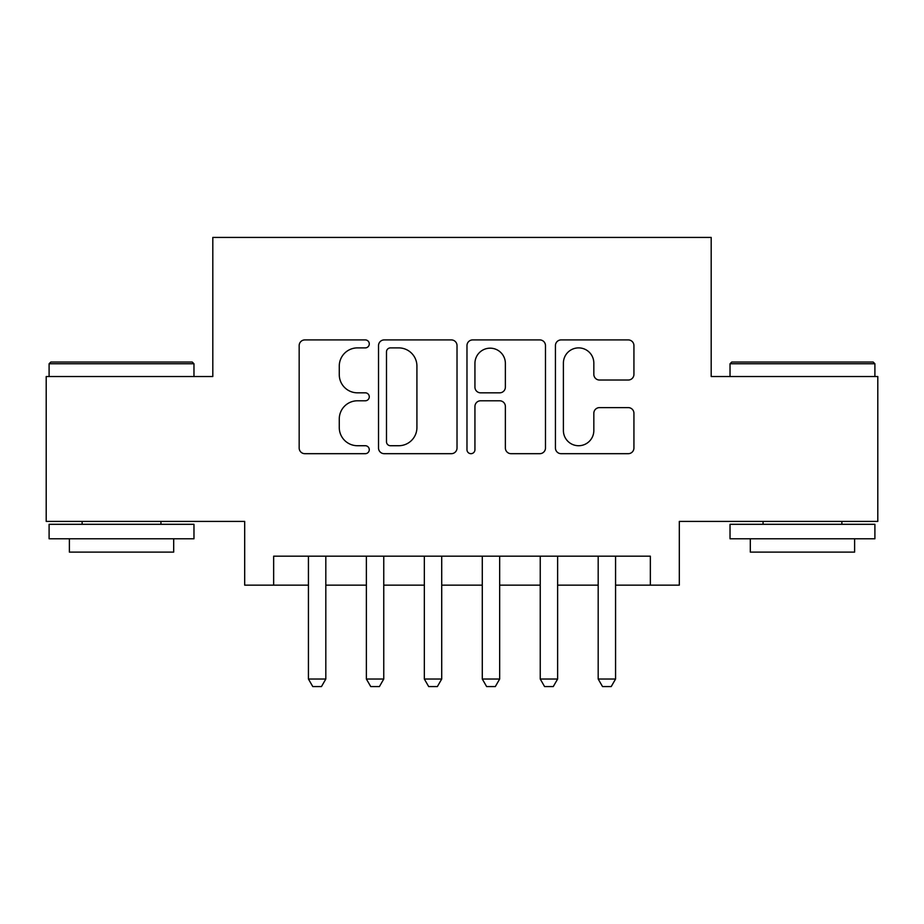 <?xml version="1.0" encoding="UTF-8"?>
<svg xmlns="http://www.w3.org/2000/svg" width="924" height="924" viewBox="0 0 924 924"><rect width="100%" height="100%" fill="white"/><g stroke="black" fill="none" stroke-linecap="round" stroke-linejoin="round"><path stroke-width="1.39" d="M369.277 343.901A3.985 3.985 0 0 0 365.303 339.917L304.862 339.917A5.683 5.683 0 0 0 299.168 345.611L299.168 448.001A5.683 5.683 0 0 0 304.862 453.684L365.303 453.684A3.985 3.985 0 0 0 369.277 449.711A3.985 3.985 0 0 0 365.303 445.726L357.473 445.726A18.203 18.203 0 0 1 339.27 427.523L339.27 418.988A18.203 18.203 0 0 1 357.473 400.785L365.303 400.785A3.985 3.985 0 0 0 369.277 396.8A3.985 3.985 0 0 0 365.303 392.827L357.473 392.827A18.203 18.203 0 0 1 339.27 374.624L339.27 366.089A18.203 18.203 0 0 1 357.473 347.886L365.303 347.886A3.985 3.985 0 0 0 369.277 343.901M628.239 380.03A5.683 5.683 0 0 0 633.933 374.336L633.933 345.611A5.683 5.683 0 0 0 628.239 339.917L561.122 339.917A5.683 5.683 0 0 0 555.428 345.611L555.428 448.001A5.683 5.683 0 0 0 561.122 453.684L628.239 453.684A5.683 5.683 0 0 0 633.933 448.001L633.933 413.305A5.683 5.683 0 0 0 628.239 407.611L599.514 407.611A5.683 5.683 0 0 0 593.832 413.305L593.832 430.503A15.211 15.211 0 0 1 578.609 445.726A15.211 15.211 0 0 1 563.397 430.503L563.397 363.097A15.211 15.211 0 0 1 578.609 347.886A15.211 15.211 0 0 1 593.832 363.097L593.832 374.336A5.683 5.683 0 0 0 599.514 380.03L628.239 380.03M273.654 585.146L273.654 556.167L650.346 556.167L650.346 585.146L679.313 585.146L679.313 521.402L877.8 521.402L877.8 376.518L711.191 376.518L711.191 237.433L212.809 237.433L212.809 376.518L46.2 376.518L46.2 521.402L244.687 521.402L244.687 585.146L308.431 585.146M457.022 345.611A5.683 5.683 0 0 0 451.339 339.917L384.211 339.917A5.683 5.683 0 0 0 378.528 345.611L378.528 448.001A5.683 5.683 0 0 0 384.211 453.684L451.339 453.684A5.683 5.683 0 0 0 457.022 448.001L457.022 345.611M472.661 339.917L539.789 339.917A5.683 5.683 0 0 1 545.472 345.611L545.472 448.001A5.683 5.683 0 0 1 539.789 453.684L511.064 453.684A5.683 5.683 0 0 1 505.37 448.001L505.37 406.479A5.683 5.683 0 0 0 499.688 400.785L480.63 400.785A5.683 5.683 0 0 0 474.936 406.479L474.936 449.711A3.985 3.985 0 0 1 470.963 453.684A3.985 3.985 0 0 1 466.978 449.711L466.978 345.611A5.683 5.683 0 0 1 472.661 339.917M325.814 585.146L366.378 585.146M383.76 585.146L424.335 585.146M441.718 585.146L482.282 585.146M499.665 585.146L540.24 585.146M557.622 585.146L598.186 585.146M615.569 585.146L650.346 585.146M390.471 347.886A3.985 3.985 0 0 0 386.486 351.871L386.486 441.741A3.985 3.985 0 0 0 390.471 445.726L398.718 445.726A18.203 18.203 0 0 0 416.92 427.523L416.92 366.089A18.203 18.203 0 0 0 398.718 347.886L390.471 347.886M505.37 363.386A15.211 15.211 0 0 0 490.159 348.175A15.211 15.211 0 0 0 474.936 363.386L474.936 387.133A5.683 5.683 0 0 0 480.63 392.827L499.688 392.827A5.683 5.683 0 0 0 505.37 387.133L505.37 363.386M325.814 556.167L325.814 679.024L321.471 686.567L312.774 686.567L308.431 679.024L308.431 556.167M308.431 679.024L325.814 679.024M50.832 362.035L192.238 362.035L193.971 363.767L49.099 363.767L50.832 362.035M121.541 538.784L49.099 538.784L49.099 524.301L193.971 524.301L193.971 538.784L121.541 538.784M173.689 538.784L173.689 552.113L69.381 552.113L69.381 538.784M731.762 362.035L873.168 362.035L874.901 363.767L730.029 363.767L731.762 362.035M802.459 538.784L730.029 538.784L730.029 524.301L874.901 524.301L874.901 538.784L802.459 538.784M854.619 538.784L854.619 552.113L750.311 552.113L750.311 538.784M383.76 556.167L383.76 679.024L379.418 686.567L370.732 686.567L366.378 679.024L366.378 556.167M366.378 679.024L383.76 679.024M441.718 556.167L441.718 679.024L437.375 686.567L428.678 686.567L424.335 679.024L424.335 556.167M424.335 679.024L441.718 679.024M499.665 556.167L499.665 679.024L495.322 686.567L486.625 686.567L482.282 679.024L482.282 556.167M482.282 679.024L499.665 679.024M557.622 556.167L557.622 679.024L553.268 686.567L544.582 686.567L540.24 679.024L540.24 556.167M540.24 679.024L557.622 679.024M615.569 556.167L615.569 679.024L611.226 686.567L602.529 686.567L598.186 679.024L598.186 556.167M598.186 679.024L615.569 679.024M49.099 376.518L49.099 363.767M82.132 524.301L82.132 521.402M160.938 524.301L160.938 521.402M193.971 376.518L193.971 363.767M730.029 376.518L730.029 363.767M763.062 524.301L763.062 521.402M841.868 524.301L841.868 521.402M874.901 376.518L874.901 363.767"/></g></svg>
